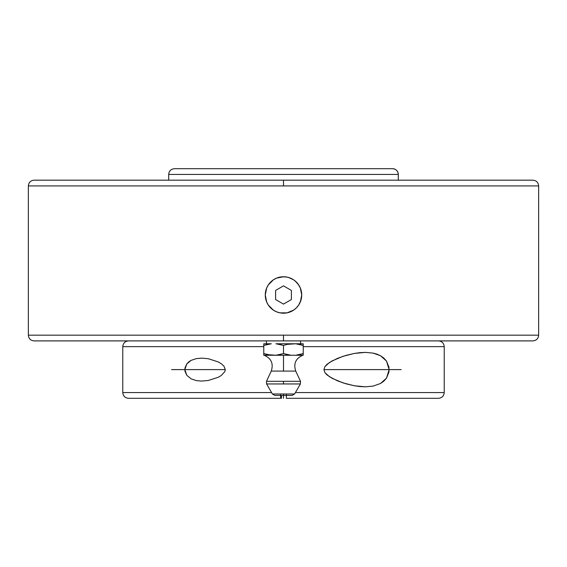 <?xml version="1.0" encoding="UTF-8"?>
<svg xmlns="http://www.w3.org/2000/svg" width="567" height="567" viewBox="0 0 567 567"><rect width="100%" height="100%" fill="white"/><g stroke="black" fill="none" stroke-linecap="round" stroke-linejoin="round"><path stroke-width="0.85" d="M122.777 346.643L263.768 346.643L122.777 346.643L122.777 392.562L271.579 392.562L122.777 392.562L122.777 346.643C123.124 343.163 125.038 341.249 128.518 340.902M280.63 395.433L280.63 398.303L128.518 398.303L280.63 398.303L280.63 394.767M174.438 168.697L392.555 168.697A5.741 5.741 90 0 1 398.296 174.438L168.697 174.438L168.697 180.178L168.697 174.438C169.044 170.958 170.958 169.044 174.438 168.697L392.562 168.697C396.042 169.044 397.956 170.958 398.303 174.438L168.697 174.438M28.35 335.161L283.5 335.161L283.5 340.902L34.091 340.902L532.909 340.902L283.5 340.902L283.5 335.161L538.65 335.161L538.65 185.919L28.35 185.919L28.35 335.161L538.65 335.161C538.303 338.641 536.389 340.554 532.909 340.902L34.091 340.902C30.611 340.554 28.697 338.641 28.35 335.161L28.35 185.919C28.697 182.439 30.611 180.526 34.091 180.178L283.5 180.178L34.091 180.178L283.5 180.178L283.5 185.919L28.35 185.919M266.49 381.308L271.253 371.094L283.5 371.094L283.5 355.254L283.5 371.094L295.747 371.094L271.253 371.094L266.49 381.308L283.5 381.308L283.5 383.951L266.603 383.951L272.401 394.001L283.5 394.001L283.5 395.433C272.394 395.433 272.394 395.433 283.5 395.433L292.111 395.433L294.599 394.001L300.397 383.951L266.603 383.951L266.49 381.308L300.51 381.308L295.747 371.094L300.51 381.308L300.397 383.951L294.599 394.001L283.5 394.001L294.599 394.001M196.246 358.627L201.675 358.124L208.295 358.734L218.153 361.888L221.25 363.695L223.965 366.162L225.305 369.663L224.886 371.527L221.194 375.552L218.089 377.346L208.287 380.471L201.675 381.081L196.288 380.592L191.185 378.876L186.862 375.404L184.962 371.257L184.948 368.061L186.805 363.879L188.804 361.852L191.129 360.364L196.246 358.627L201.675 358.124L208.295 358.734L218.153 361.888L221.25 363.695L223.965 366.162L225.305 369.663L224.886 371.527L221.194 375.552L218.089 377.346L208.287 380.471L201.675 381.081L196.288 380.592L191.185 378.876L186.862 375.404L184.814 369.67L186.805 363.879L191.129 360.364L196.246 358.627M444.223 346.643L444.223 392.562L444.223 346.643L303.232 346.643L444.223 346.643C443.876 343.163 441.962 341.249 438.482 340.902M373.221 386.084L365.325 386.822L354.361 385.773L345.976 383.802L337.599 380.882L329.512 376.764L324.926 372.611L323.92 369.641L324.884 366.665L329.42 362.497L337.528 358.344L345.927 355.417L354.283 353.447L365.325 352.383L373.171 353.113L380.485 355.707L386.481 361.037L389.153 369.578L386.51 378.132L380.528 383.476L373.221 386.084L365.325 386.822L359.868 386.545L354.361 385.773L343.163 382.931L332.149 378.331L327.039 374.922L324.926 372.611L323.92 369.641L324.884 366.665L326.961 364.347L332.049 360.931L343.127 356.282L354.283 353.447L359.818 352.667L365.325 352.383L373.171 353.113L376.935 354.134L380.485 355.707L383.739 357.968L386.481 361.037L388.969 367.239L388.976 371.917L386.51 378.132L383.753 381.215L380.528 383.476L373.221 386.084M398.303 180.178L398.303 174.438L398.303 180.178M266.412 340.902L266.412 343.772L266.412 340.902M300.588 343.772L300.588 340.902L300.588 343.772M284.478 313.182L279.921 312.849M300.964 300.205L298.653 305.103L296.385 307.867L293.621 310.135L287.051 312.856L279.942 312.856L276.526 311.815L273.372 310.135L268.347 305.103L266.66 301.956L265.278 294.968L266.66 288.008L268.347 284.854L273.379 279.822L276.526 278.142L283.5 276.753L287.079 277.107M299.603 303.508L298.653 305.103M301.247 290.828L301.722 294.996L300.34 301.956M299.383 286.037L300.34 288.022M297.944 283.869L300.34 288.008L301.722 294.982M295.131 280.948L298.653 284.854M292.161 278.943L293.642 279.836M288.872 277.568L293.628 279.829L296.385 282.097M282.522 276.781L287.058 277.107L290.474 278.142M267.397 286.448L268.347 284.854M266.036 289.758L266.66 288.008M265.753 299.128L265.278 294.982M267.617 303.926L266.66 301.942M269.056 306.095L268.34 305.096M271.862 309.008L270.615 307.867M274.839 311.014L273.386 310.142M278.128 312.396L276.526 311.815M266.603 383.951L272.401 394.001L283.5 394.001L283.5 395.433C294.606 395.433 294.606 395.433 283.5 395.433L283.5 398.303M272.401 394.001L274.889 395.433L283.5 395.433M300.397 383.951L283.5 383.951L283.5 381.308L300.51 381.308M270.615 282.097L273.372 279.829M276.526 278.142L279.942 277.107M296.385 307.867L293.628 310.135M290.474 311.815L287.058 312.856M263.768 353.595L267.504 354.644L263.768 353.595L263.768 345.431L271.31 343.772L267.504 344.375L271.31 343.772L263.768 343.772L263.768 355.254L271.31 355.254L263.768 353.595L263.768 355.254L275.959 355.254L279.765 354.644L275.959 355.254L303.232 355.254L303.232 353.595L295.69 355.254L299.496 354.644L295.69 355.254L303.232 355.254L303.232 353.595L303.232 354.644M295.69 355.254L291.041 355.254L283.5 353.595L275.959 355.254L291.041 355.254L283.5 353.595L283.5 345.431L287.235 344.375L295.69 343.772L303.232 345.431L303.232 353.595L299.496 354.644M283.429 313.204L283.5 313.204A18.222 18.222 0 0 1 265.278 294.982A18.222 18.222 0 0 1 283.5 276.753L283.429 276.753M283.571 276.753L283.5 276.753A18.222 18.222 0 0 1 301.722 294.982A18.222 18.222 0 0 1 283.5 313.204L283.571 313.204M283.5 180.178L532.909 180.178C536.389 180.526 538.303 182.439 538.65 185.919L283.5 185.919L283.5 180.178M303.232 353.595L303.232 343.772L295.69 343.772L303.232 345.431L303.232 343.772L291.041 343.772L287.235 344.375L291.041 343.772L275.959 343.772L283.5 345.431L279.765 344.375L283.5 345.431L283.5 353.595L287.235 354.644M303.232 345.431L299.496 344.375M271.31 343.772L263.768 343.772L263.768 344.375M263.768 345.431L267.504 344.375M283.5 353.595L279.765 354.644M275.959 355.254L267.504 354.644M283.5 345.431L287.235 344.375M291.041 343.772L275.959 343.772L279.765 344.375M538.65 185.919L538.65 335.161M398.303 174.438L398.296 174.438A5.741 5.741 -90 0 0 392.555 168.697M444.223 392.562L295.421 392.562L444.223 392.562C443.876 396.042 441.962 397.956 438.482 398.303L286.37 398.303L286.37 395.433M281.459 395.433L281.523 398.303M438.468 398.303L286.37 398.303L286.37 394.76M401.174 369.599L323.92 369.599M225.305 369.599L171.567 369.599M275.612 299.539L283.5 304.096L291.388 299.539L291.388 290.424L283.5 285.867L275.612 290.424L275.612 299.539M122.777 392.562C123.124 396.042 125.038 397.956 128.518 398.303M302.842 355.254C295.705 358.394 293.337 363.681 295.747 371.094M264.158 355.254C271.295 358.394 273.663 363.681 271.253 371.094"/></g></svg>
